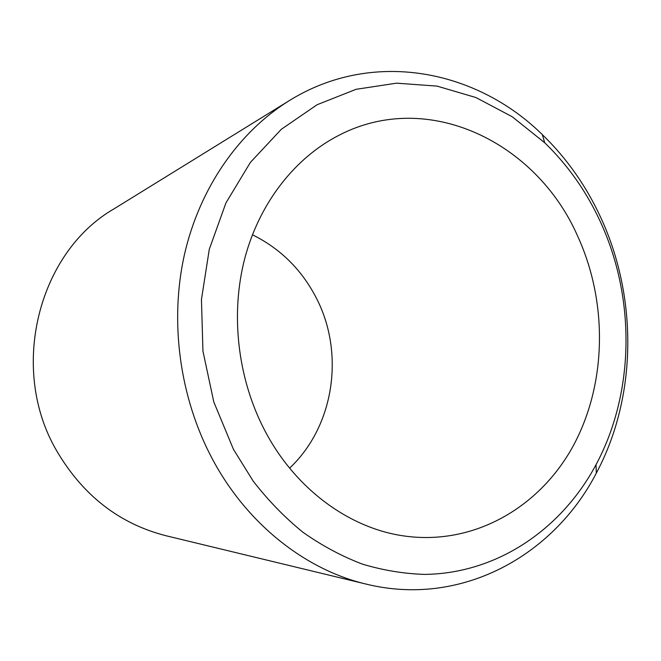 <?xml version="1.0" encoding="UTF-8"?>
<svg xmlns="http://www.w3.org/2000/svg" width="661" height="661" viewBox="0 0 661 661"><rect width="100%" height="100%" fill="white"/><g stroke="black" fill="none" stroke-linecap="round" stroke-linejoin="round"><path stroke-width="0.99" d="M600.13 221.237C586.249 191.252 567.782 165.085 544.714 142.751L512.225 116.749L475.978 97.555L437.012 86.104L396.567 83.17L356.064 89.309L317.09 104.735L281.297 129.308L250.387 162.408L225.93 202.935L209.289 249.304L201.448 299.499L202.952 351.189L213.792 401.938L233.432 449.298L253.146 481.051C268.209 500.493 284.85 517.596 303.085 532.369C321.998 545.664 341.712 556.232 362.245 564.073C383 570.311 403.78 573.748 424.602 574.401C497.427 573.541 561.619 529.056 596.032 464.7C634.841 392.328 635.708 297.723 600.13 221.237M211.974 458.238C179.569 397.046 169.414 321.436 184.485 254.369C199.87 187.369 239.249 131.646 289.171 100.703C372.118 49.038 475.97 69.281 542.359 134.646C566.626 158.194 586.051 185.733 600.618 217.246C637.964 297.624 637.088 396.848 596.313 473.144C553.538 555.901 461.122 607.426 366.227 584.117C305.242 569.732 246.586 523.768 211.974 458.238M289.171 100.703L113.956 208.893C38.561 252.229 8.51 368.144 56.425 450.372C82.724 495.345 119.269 523.809 166.06 535.757L366.227 584.117M289.609 468.137C334.259 426.221 344.943 353.214 316.396 298.161C301.821 269.812 280.487 248.676 252.411 234.754M264.499 429.972C294.732 488.396 348.521 527.808 403.07 535.823C473.359 546.259 539.756 507.598 573.401 445.564C606.947 383.198 607.955 301.722 577.334 235.423C536.236 142.355 428.262 89.045 339.2 135.15C295.36 157.467 259.74 202.34 244.859 258.071C230.235 313.868 237.514 378.092 264.499 429.972M544.714 142.751L542.359 134.646M596.032 464.7L596.313 473.144"/></g></svg>
